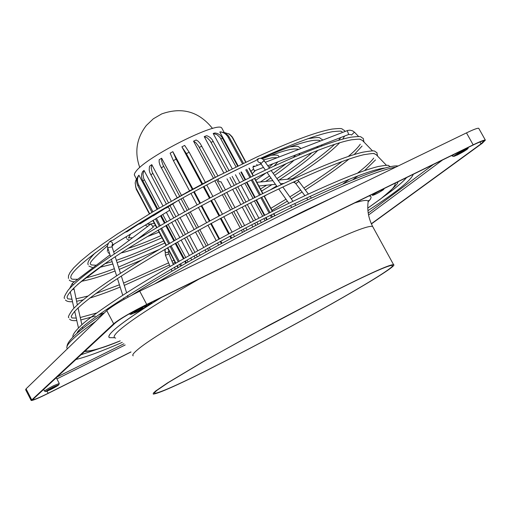 <?xml version="1.0" encoding="UTF-8"?>
<svg xmlns="http://www.w3.org/2000/svg" width="511" height="511" viewBox="0 0 511 511"><rect width="100%" height="100%" fill="white"/><g stroke="black" fill="none" stroke-linecap="round" stroke-linejoin="round"><path stroke-width="0.77" d="M413.278 174.302C410.94 180.517 395.821 192.628 367.933 210.641M114.611 337.72L109.399 337.662C107.91 336.743 109.373 334.251 113.8 330.195C121.784 322.965 137.676 312.042 161.476 297.421M252.9 167.123L256.873 165.59M361.149 139.79L362.523 140.544L372.576 150.943M320.282 141.062L322.198 140.314M277.997 180.172L278.942 180.147C297.498 167.998 310.471 158.065 317.874 150.343M276.668 157.931L300.347 148.771M256.861 182.299L265.592 181.501L270.919 177.93M322.166 140.314L344.721 131.602M279.089 180.051L292.381 178.786C315.07 164.025 330.853 152.003 339.726 142.722M374.85 153.971L376.237 154.731M45.843 391.541L44.546 391.145C44.949 390.417 47.97 388.603 53.61 385.709L59.238 383.493M50.838 389.484L45.92 391.56C45.958 391.062 48.602 389.459 53.853 386.757L58.835 384.738C58.19 385.505 55.52 387.083 50.838 389.484M53.195 387.351L56.006 386.188L48.666 390.065L53.195 387.351M136.916 178.965L136.724 178.607L135.805 180.402L135.211 182.746L135.792 187.505L149.646 213.739M222.183 128.766L221.831 128.12C218.593 120.558 146.778 156.545 136.118 171.185L134.706 173.248L134.291 174.813L136.456 179.048M157.081 209.331L138.909 175.184L138.13 176.116C136.29 179.163 136.207 182.414 137.893 185.851L151.978 212.346M146.766 304.741L151.844 302.71L145.891 306.606M372.934 194.838C377.578 191.804 381.251 189.894 383.933 189.096L383.378 189.728C378.728 192.762 375.061 194.672 372.391 195.458L372.934 194.838M369.076 195.917L370.532 196.313C371.695 197.118 370.929 198.92 368.239 201.711C370.935 198.932 371.701 197.131 370.539 196.32L369.057 195.924M232.626 357.278C187.39 380.503 161.399 392.537 154.654 393.381L154.641 392.486L156.966 390.347L168.7 382.337L202.752 361.999L251.188 334.935L321.055 297.983C364.254 276.055 387.964 265.19 392.199 265.407C399.078 266.487 306.281 319.496 232.626 357.278M232.186 357.572C306.651 319.369 400.496 265.765 393.566 264.66C389.293 264.436 365.32 275.416 321.643 297.594L268.895 325.271L201.928 362.363L167.487 382.943L155.619 391.036L153.268 393.208L153.281 394.109C160.122 393.253 186.419 381.072 232.186 357.572M453.647 156.417L452.171 156.015L454.004 154.386M457.358 154.986L453.736 156.443C454.126 155.516 457.652 153.326 464.314 149.87L468.025 148.497C466.824 149.787 463.266 151.952 457.358 154.986M462.8 150.988L464.889 150.177L458.859 153.888L456.757 154.699L462.8 150.988M129.136 313.939L130.58 314.38M136.213 312.234L130.72 314.425C130.65 313.69 133.991 311.595 140.729 308.146C144.249 306.447 146.12 305.757 146.35 306.057C145.475 307.188 142.096 309.244 136.213 312.234M139.746 309.034L142.908 307.814C142.658 308.357 140.755 309.532 137.184 311.352L134.01 312.579C134.252 312.042 136.162 310.86 139.746 309.034M222.63 176.729L228.487 173.817M151.767 216.223L153.428 215.776L174.366 202.605M113.729 252.044L130.931 239.059M76.759 320.173L74.676 311.295M111.251 240.675L113.11 240.125C149.602 215.323 208.201 182.606 256.196 160.371L257.608 159.093M69.272 279.983C69.47 280.75 71.182 281.369 74.408 281.842L76.018 280.616M225.983 175.03L237.519 169.371M138.602 224.169L140.416 223.633L171.096 204.464M229.056 173.491L246.794 164.81M125.272 232.218L127.105 231.675C138.973 223.671 152.642 215.169 168.113 206.163M88.927 266.103L92.957 267.77L94.586 266.563M72.46 301.318L70.231 291.794M164.817 208.411L166.145 208.098L178.077 200.516M130.867 239.078L149.174 225.249M252.868 167.123L254.363 170.91M218.242 178.965L218.523 181.009L219.647 181.839L221.008 181.737L225.402 189.888M168.847 210.8L169.492 210.027L169.48 208.673L167.749 207.032M153.281 227.165L150.886 223.927L153.281 227.165M31.101 400.337L25.633 389.721L26.061 388.839L106.767 310.611C112.663 305.661 123.649 299.178 139.727 291.168L466.486 132.886C473.665 129.436 477.747 127.916 478.73 128.306L478.839 128.491M130.995 352.009L47.862 393.547C38.191 398.331 32.627 400.643 31.177 400.483L113.672 323.782C119.638 318.953 130.656 312.502 146.727 304.441L473.173 144.843C480.34 141.368 484.402 139.79 485.354 140.123L482.288 143.246L371.401 223.952M371.312 223.761L481.043 143.859L483.917 140.927C483.016 140.621 479.197 142.096 472.458 145.367L146.261 304.863C131.174 312.432 120.82 318.487 115.205 323.035L32.48 399.8C33.841 399.947 39.066 397.775 48.155 393.285L130.937 351.919M122.27 342.376C101.465 351.389 85.925 357.119 75.647 359.552M108.958 337.209C107.629 333.178 125.093 319.937 161.348 297.485M149.365 213.905L136.226 189.179L135.172 183.085M177.949 267.694L176.934 265.784M175.605 263.28L167.436 247.905M166.107 245.408L158.02 230.199M156.705 227.708L152.878 220.516M153.159 220.343L156.986 227.542M158.308 230.027L166.394 245.242M167.717 247.739L175.893 263.114M177.221 265.624L178.237 267.534M138.909 175.184C137.063 178.25 136.986 181.501 138.673 184.937L152.942 211.778M180.6 266.18L179.585 264.27M178.25 261.76L170.067 246.372M168.739 243.875L160.652 228.66M159.33 226.169L155.478 218.932M156.443 218.35L160.301 225.6M161.623 228.091L169.716 243.313M171.044 245.81L179.227 261.198M180.562 263.708L181.577 265.624M185.774 263.242L184.752 261.319M183.411 258.809L175.216 243.408M173.887 240.911L165.781 225.67M164.453 223.186L160.55 215.846M157.739 208.948L142.211 179.585L141.528 176.742L141.662 174.015L142.582 171.639L144.032 170.419L142.939 174.142L143.661 178.377L159.336 208.015M186.438 262.865L185.41 260.942M184.075 258.432L175.88 243.032M174.545 240.534L166.439 225.294M165.11 222.802L161.201 215.457M162.785 214.492L166.72 221.876M168.042 224.367L176.161 239.608M177.489 242.112L185.697 257.512M187.032 260.029L188.054 261.951M191.702 259.901L190.673 257.972M189.338 255.455L181.124 240.042M179.789 237.545L171.664 222.285M170.335 219.8L166.356 212.321M162.945 205.92L144.032 170.419M166.324 203.966L149.883 172.775L149.218 170.048L149.384 167.046L149.749 166.056L151.773 164.631L151.192 167.985L152.176 172.047L168.464 202.746M195.125 257.985L194.091 256.049M192.756 253.539L184.528 238.113M183.2 235.616L175.062 220.35M173.734 217.858L169.518 209.951M169.978 205.575L175.88 216.645M177.208 219.136L185.352 234.402M186.687 236.9L194.915 252.325M196.256 254.842L197.284 256.778M200.108 255.206L199.073 253.271M197.731 250.754L189.498 235.322M188.163 232.824L180.013 217.552M178.684 215.061L172.699 203.844M171.262 201.149L151.773 164.631M177.196 197.789L159.988 165.194L159.132 162.102L159.157 159.751L161.617 158.218L161.693 161.15L163.015 165.008L179.719 196.358M206.099 251.897L205.064 249.949M203.717 247.439L195.47 232M194.135 229.496L185.972 214.218M184.643 211.726L178.518 200.267M181.054 198.856L187.179 210.315M188.514 212.806L196.684 228.091M198.019 230.589L206.272 246.034M207.613 248.544L208.654 250.492M210.43 249.521L209.389 247.573M208.041 245.056L199.788 229.618M198.447 227.114L190.277 211.829M188.949 209.338L182.817 197.878M181.475 195.368L161.617 158.218M189.536 190.801L173.395 160.652L170.137 153.179L172.852 151.658L176.116 159.125L192.27 189.281M218.599 245.076L217.552 243.121M216.204 240.611L207.939 225.166M206.597 222.662L198.409 207.377M197.08 204.885L190.935 193.414M193.682 191.919L199.833 203.391M201.162 205.882L209.357 221.167M210.692 223.671L218.97 239.116M220.318 241.633L221.359 243.581M221.934 243.268L220.893 241.32M219.545 238.803L211.267 223.364M209.925 220.861L201.736 205.575M200.401 203.084L194.257 191.612M192.839 188.968L172.852 151.658M202.573 183.775L186.394 153.632L181.89 146.829L201.902 184.12M181.89 146.829L184.656 145.424L189.166 152.227L205.345 182.344M231.7 238.037L230.653 236.088M229.305 233.578L221.02 218.14M219.673 215.642L211.471 200.363M210.136 197.872L203.985 186.406M206.738 184.944L212.895 196.409M214.237 198.9L222.438 214.173M223.78 216.677L232.071 232.109M233.418 234.626L234.466 236.567M203.314 186.758L209.472 198.223M210.807 200.714L219.008 215.993M220.35 218.497L228.634 233.936M229.988 236.446L231.029 238.394M215.348 177.279L198.498 146.05L195.981 142.825L193.535 141.164L213.47 178.23M193.535 141.164L196.154 139.988L198.179 141.247L200.306 143.655L217.916 175.976M244.424 231.323L243.383 229.382M242.029 226.871L233.738 211.452M232.39 208.954L224.182 193.695M222.847 191.21L216.69 179.77M226.743 192.372L234.951 207.626M236.299 210.123L244.59 225.536M245.944 228.047L246.985 229.982M214.818 180.734L220.976 192.181M222.311 194.665L230.518 209.932M231.866 212.429L240.157 227.849M241.505 230.359L242.553 232.307M226.769 171.504L210.251 141.017L207.383 137.957L204.228 136.609L223.831 172.986M204.228 136.609L206.501 135.741L207.549 135.971L210.181 137.491L212.097 139.535L228.941 170.425M255.826 225.402L254.785 223.473M253.437 220.963L245.139 205.575M243.792 203.084L235.584 187.856M234.242 185.372L229.95 177.406M232.141 176.352L236.414 184.273M237.749 186.758L245.963 201.979M247.305 204.477L255.602 219.858M256.956 222.362L257.991 224.291M226.986 178.844L231.304 186.866M232.646 189.351L240.853 204.585M242.201 207.083L250.492 222.477M251.846 224.987L252.888 226.922M236.031 166.918L220.069 137.555L216.92 134.61L213.189 133.473L232.243 168.783M213.189 133.473L214.965 132.969L217.482 133.512L219.845 134.91L221.838 137.044L237.653 166.126M265.062 220.675L264.027 218.759M262.673 216.255L254.382 200.9M253.034 198.409L244.833 183.213M243.492 180.734L239.263 172.903M240.892 172.118L245.114 179.929M246.449 182.408L254.657 197.597M255.998 200.088L264.289 215.438M265.643 217.942L266.678 219.858M235.456 174.743L239.71 182.619M241.045 185.103L249.253 200.312M250.601 202.803L258.898 218.171M260.246 220.682L261.287 222.604M242.482 163.782L228.091 137.159C226.149 133.85 223.39 132.119 219.8 131.966L238.132 165.89M220.854 132.036L224.559 132.643L228.443 135.792L243.447 163.322M220.963 131.864L219.8 131.966M271.488 217.43L270.453 215.521M269.105 213.017L260.814 197.693M259.467 195.202L251.271 180.038M249.93 177.56L245.727 169.78M246.685 169.313L250.888 177.087M252.23 179.565L260.431 194.729M261.773 197.214L270.064 212.538M271.411 215.042L272.446 216.945M241.371 171.888L245.587 179.693M246.928 182.178L255.13 197.361M256.477 199.852L264.768 215.201M266.116 217.699L267.151 219.615M245.695 162.243L232.237 137.357L229.548 134.201L223.741 132.323M228.934 133.767L232.697 137.631L245.944 162.128M274.682 215.821L273.653 213.917M272.306 211.42L264.021 196.109M262.673 193.618L254.478 178.467M253.137 175.995L248.934 168.228M249.183 168.106L253.379 175.873M254.721 178.352L262.916 193.503M264.264 195.988L272.548 211.299M273.896 213.796L274.924 215.699M406.564 177.585C402.885 182.082 395.118 188.533 383.256 196.933M395.916 167.065C380.631 169.722 348.93 182.542 300.813 205.524C250.939 229.733 202.171 255.896 154.507 284.007M95.691 321.349C84.666 329.084 76.791 335.28 72.051 339.924C67.937 343.992 66.251 346.758 67.011 348.234M395.367 183.059C395.342 186.521 390.225 191.951 380.012 199.335L367.792 208.079M199.13 279.012C158.091 302.525 131.404 319.694 119.063 330.508C113.947 335.159 112.822 337.682 115.678 338.078M373.036 227.197L372.634 226.469C367.741 225.089 343.366 235.162 299.51 256.688C235.59 288.242 154.469 335.037 137.849 349.479C133.492 353.088 131.947 355.202 133.205 355.828M268.109 228.973L305.259 210.462L338.652 194.806M102.366 347.557L80.751 354.845M294.183 182.338L295.824 183.647L298.871 181.392L308.376 194.052M292.439 182.516L294.732 182.14L295.422 181.143M351.466 135.057L354.442 132.177L358.703 136.597M350.885 134.61L348.694 134.457L347.244 130.631M265.394 170.118L260.923 163.801L263.139 161.304L264.564 161.221M258.719 158.544L258.649 158.576C257.02 160.563 257.467 161.949 259.978 162.747M110.517 256.541L107.891 248.237L108.396 247.496L112.101 246.909M109.661 241.633L109.731 241.588C112.299 241.703 113.072 242.949 112.056 245.325L112.081 246.839L114.343 253.999M72.319 289.475L73.75 289.29M72.358 283.381L73.035 285.004M164.791 249.445L165.57 249.074L165.053 250.045L165.443 255.308L168.911 253.89L173.357 264.577M165.053 250.045L164.842 250.958L165.411 252.134L166.982 252.709L168.375 251.789L168.911 253.89M294.24 178.601L293.736 178.569M466.486 132.886L473.173 144.843M139.727 291.168L146.727 304.441M106.767 310.611L113.672 323.782M26.061 388.839L31.631 399.653M368.227 213.119L433.405 164.459M56.427 377.303L123.93 343.782M47.082 391.209L48.155 393.285M481.043 143.859L479.982 141.956M368.552 215.016L442.603 159.962M56.906 378.9L125.195 344.963M120.219 340.837C100.948 348.579 89.246 351.9 85.12 350.814M368.048 202.58L368.201 201.43C367.728 199.724 363.251 200.216 354.762 202.912M136.296 188.616L136.226 189.179M138.673 184.937L137.893 185.851M144.294 179.757L142.844 180.971M152.827 173.421L150.796 174.845M163.692 166.375L161.227 167.902M176.116 159.125L173.395 160.652M189.166 152.227L186.394 153.632M201.883 146.184L199.258 147.372M213.311 141.445L211.037 142.32M222.643 138.334L220.873 138.845M229.235 137.044L228.091 137.159M232.697 137.631L232.237 137.357M73.456 336.596C79.422 330.738 89.764 322.818 104.474 312.834L98.744 314.865M131.825 295.147C177.981 266.403 245.025 229.79 299.51 203.634C356.154 177.081 389.018 164.542 398.101 166.011M367.799 208.118L380.567 198.996C393.572 188.259 399.232 182.593 397.558 181.986M272.919 163.756L268.939 167.384M271.156 155.299C276.049 154.737 278.565 155.108 278.706 156.411L279.07 156.986M73.06 336.985C72.556 336.283 72.07 333.459 83.804 322.958C93.143 315.249 107.003 305.463 125.38 293.601C169.103 265.618 237.11 228.104 292.439 201.57C333.083 182.223 361.718 170.527 378.344 166.484C392.314 164.133 386.993 165.832 390.583 166.682L390.621 166.727M68.819 317.689C67.688 317.491 68.947 314.814 72.575 309.666C80.003 301.541 95.672 289.616 119.574 273.902C161.757 246.423 227.152 210.257 280.66 184.931C318.577 167.123 345.947 156.213 362.772 152.201C378.153 149.627 373.215 151.441 376.856 152.47L377.584 156.123M343.137 183.698L349.498 179.163M357.566 173.101C365.652 166.79 371.031 161.789 373.713 158.091M340.818 137.516L338.614 140.244M334.673 144.306C324.702 153.69 308.931 165.328 287.348 179.214M276.623 185.991L270.23 189.926M68.41 278.425L68.512 275.64L70.084 272.401L73.763 267.764L80.693 261.064L90.402 253.079L102.762 243.951L117.562 233.84L153.211 211.618L194.091 188.514L215.233 177.368L256.254 157.279C291.289 141.228 316.565 131.832 332.073 129.072C344.727 127.769 340.818 129.047 344.382 130.394L345.066 131.455M295.684 154.954L293.288 157.471M286.39 163.546L273.2 173.401M269.521 175.944L260.495 181.935M289.699 146.976C300.66 145.533 297.345 146.714 300.372 147.909L300.813 148.573M318.059 146.312L316.801 147.82M311.966 152.668C304.058 159.847 292.369 168.496 276.898 178.62M266.608 185.206L260.489 189.006M307.929 138.705C323.342 136.303 318.276 138.136 322.064 139.318L322.613 140.142M64.597 298.462C63.479 298.124 64.705 295.307 68.276 290.005C75.519 281.708 90.664 269.84 113.717 254.414C154.386 227.459 217.252 192.602 268.978 168.438C307.596 150.566 335.018 140.135 351.242 137.146C364.03 135.785 359.514 137.082 363.18 138.309L364.03 142.096M171.964 261.23L173.989 260.246M270.913 208.277L285.994 199.239M289.846 196.882L300.679 190.111M303.885 188.067C319.26 178.218 331.984 169.371 342.044 161.521M348.336 156.417C354.238 151.409 358.217 147.334 360.287 144.191M253.379 169.02L250.978 171.434M256.714 164.459L257.384 165.372M252.204 173.695L255.411 170.521M253.181 166.171L254.772 166.132M362.075 146.044L354.219 154.52M349.007 159.055C338.346 167.851 323.776 178.154 305.303 189.964M302.103 192.002L291.206 198.798M287.354 201.155L272.024 210.328M175.088 262.309L172.859 263.389M71.93 299.254L67.759 298.839L67.018 297.204C68.5 291.775 80.329 281.159 102.513 265.35C141.866 237.813 212.608 197.885 270.153 170.981C308.599 153.185 335.682 142.799 351.408 139.81C364.496 138.417 358.32 139.733 360.938 139.592M271.967 184.643L261.619 191.101M321.291 146.12L322.096 144.754M261.262 158.442C286.332 147.59 303.873 141.56 313.888 140.333C321.636 139.988 318.078 140.538 319.835 140.589M274.611 175.388C282.947 169.563 289.437 164.485 294.087 160.154M298.807 155.108L300.072 153.262M262.073 158.806C283.79 150.317 290.024 149.378 294.24 148.957L298.143 149.167M266.94 194.672L264.379 196.205M342.798 139.056L344.631 136.041M260.687 158.295C294.215 143.093 318.174 134.221 332.552 131.672C344.963 130.452 339.7 131.691 342.146 131.678M375.489 159.93L364.624 170.572M357.987 175.861L353.127 179.508M76.222 318.085L71.936 317.951L71.233 316.743C72.549 311.716 84.692 301.19 107.661 285.164C148.414 257.218 222.189 215.744 281.848 187.48C320.078 169.518 347.346 158.602 363.666 154.731C378.951 152.329 372.034 154.169 374.601 153.747M77.104 333.229C76.311 325.252 197.259 249.208 293.653 204.119C342.479 180.983 373.043 168.937 385.351 167.978M255.781 180.306L265.988 172.942M274.171 166.024L277.907 161.827M263.427 159.86L271.846 157.816L276.483 157.656M43.537 389.197L44.521 391.094M154.654 393.381L154.399 392.889M368.188 201.411L368.738 200.363L368.201 201.43C366.968 209.88 368.45 218.229 372.634 226.469L393.566 264.66M451.852 155.44L452.139 155.951M126.913 238.995L129.475 240.285M147.219 236.625L159.074 232.173M132.534 237.813L129.168 237.807C129.928 236.101 126.549 241.345 130.561 234.076M69.63 319.132C70.556 320.41 72.939 320.882 76.784 320.55M80.802 319.956L95.244 316.034M141.451 260.112L119.223 269.399M115.077 271.002C101.165 276.323 90.096 279.728 81.869 281.216M77.768 279.262C73.61 279.37 71.54 279.217 71.559 278.802C67.535 275.665 79.665 263.944 107.949 243.651M107.968 252.562L109.609 253.667M162.051 237.775C141.898 246.468 128.223 251.521 121.024 252.945M111.979 246.43L114.094 244.086M164.829 243.006C146.287 251.61 130.375 258.157 117.083 262.648M112.874 264.008L100.38 267.215M96.266 265.26L91.207 264.922L90.556 264.059C88.71 263.254 94.363 257.167 107.514 245.797M65.465 300.021C66.596 301.356 68.94 301.931 72.498 301.733M76.541 301.279L83.05 299.919M89.719 298.085C98.259 295.511 108.402 291.838 120.149 287.067M124.282 285.374L169.486 265.017M145.769 225.383L147.685 226.475M152.878 226.169L155.548 225.543M150.828 223.971L147.941 224.259L147.864 223.562M219.436 178.384L218.842 178.658M295.837 183.66L304.863 195.681M306.594 197.981L307.852 199.66M258.866 186.01L275.416 184.286M280.539 183.756L283.886 183.404M254.344 170.93L263.472 167.404M267.77 165.743L348.713 134.463M257.538 159.125L258.77 158.519C261.038 157.867 262.954 158.742 264.513 161.15L269.508 168.189M271.156 170.514L281.197 184.675M282.845 187.007L292.982 201.308M294.643 203.646L295.875 205.384M115.218 256.746L120.462 273.321M121.337 276.074L126.632 292.803M127.501 295.556L128.012 297.178M111.321 240.63L109.52 241.722C107.451 244.673 106.901 246.819 107.872 248.167M138.673 224.125L137.414 224.885M125.336 232.173L122.838 233.68M72.396 301.286L73.961 308.159M76.695 320.142L78.445 327.813M79.148 330.892L79.256 331.39M69.694 288.389L72.3 283.401L74.363 281.836M150.886 223.927L149.116 225.268M109.993 254.874L94.516 266.582M92.951 267.77L75.941 280.641M165.455 255.328L170.086 266.467M171.185 269.105L172.022 271.105M174.455 267.215L175.286 269.227M168.937 250.729L168.304 251.923M73.827 287.949L77.353 304.85M78.042 307.865L81.869 324.626M82.552 327.608L82.763 328.541M153.332 227.159L136.584 239.831M106.301 262.737L77.646 284.41M111.385 259.294L116.604 275.844M117.473 278.591L122.749 295.294M123.617 298.047L124.032 299.369M168.892 210.775L112.018 245.35M267.042 172.443L277.077 186.63M278.725 188.968L288.862 203.295M290.523 205.633L291.762 207.383M260.623 162.575L259.939 162.702L260.872 163.731M376.224 154.718L386.495 165.347M354.442 132.177L352.654 130.867L349.971 130.171L347.761 130.439L344.695 131.602M256.835 165.59L261.038 163.961M265.33 162.3L276.649 157.925M300.308 148.771L320.276 141.049M310.1 196.352L311.352 198.013M298.871 181.392L297.696 180.102M294.355 178.55L292.528 178.69M265.733 181.405L272.868 180.683M208.328 180.837L185.704 192.966M150.994 223.946L154.341 223.269M75.986 298.846L87.879 296.067M95.621 293.659L119.427 284.787M123.56 283.094L168.585 262.852M220.286 174.781L174.047 199.577M95.48 252.619C89.444 258.592 87.017 262.635 88.186 264.762M105.081 263.657L112.133 261.67M116.348 260.323C129.481 255.909 145.271 249.438 163.712 240.898M216.159 176.87L178.064 197.297M107.827 248.014L107.348 251.438M113.595 251.623L114.355 251.572M128.108 248.416C137.108 245.587 148.043 241.326 160.914 235.635M86.468 277.735C93.909 275.959 103.209 272.944 114.355 268.703M118.495 267.106L159.017 249.56M80.246 317.523L96.668 312.994M106.186 309.628L109.533 308.369M212.193 178.882L181.935 195.106M126.306 236.663L126.415 238.094M142.064 235.68L144.747 234.843M146.35 306.057L146.81 304.594M468.025 148.497L468.357 147.366M485.354 140.123L478.73 128.306M73.316 336.73C69.241 340.728 67.126 344.012 66.986 346.579M84.341 351.53C92.146 351.204 104.116 347.652 120.251 340.863M221.148 131.864L220.72 131.876M229.548 134.201L232.211 136.833M212.538 128.491C199.028 111.596 182.095 106.735 161.732 113.902L153.351 118.776L146.331 125.47C136.501 138.283 134.316 152.297 139.771 167.506M221.831 128.12L224.022 132.177M56.191 377.52L59.231 383.384M58.835 384.738L59.257 383.429"/></g></svg>
